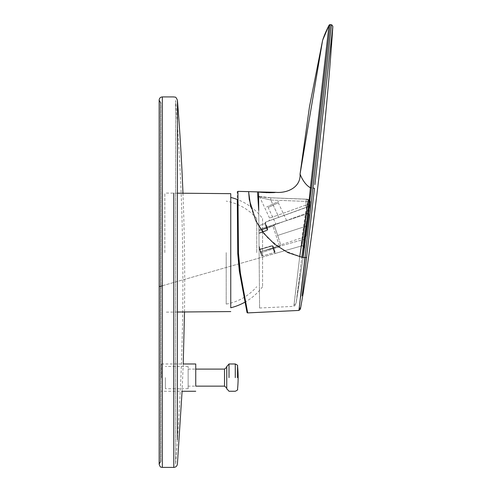 <?xml version="1.0" encoding="UTF-8"?>
<svg xmlns="http://www.w3.org/2000/svg" width="492" height="492" viewBox="0 0 492 492"><rect width="100%" height="100%" fill="white"/><g stroke="black" fill="none" stroke-linecap="round" stroke-linejoin="round"><path stroke-width="0.37" stroke-dasharray="2.46 1.84" d="M262.574 218.516L262.574 286.701L262.574 218.516A56.82 56.82 0 0 0 237.292 199.488L237.765 253.829L239.272 270.618L239.659 272.82L240.354 272.925L238.466 253.103L237.925 191.37M303.269 292.66L300.421 309.124M302.186 295.797L314.474 188.307L312.949 187.944L305.145 257.457L306.67 257.488M314.905 184.586L330.433 48.087M330.206 24.6L311.448 187.821L310.415 187.796L328.976 25.898L330.175 25.24M262.574 286.701A56.82 56.82 0 0 1 245.084 302.076L239.659 272.82L237.759 253.152M300.624 307.666L299.13 308.945L298.933 310.434M300.667 296.904L299.13 308.945M247.685 312.9L240.354 272.925M322.617 40.264L328.976 25.898M250.668 206.751L256.363 221.886L267.593 237.796L283.718 250.422L302.894 257.55L305.145 257.457M300.071 174.039C300.108 174.088 303.404 183.842 310.415 187.796L311.43 187.969L302.894 257.55M305.569 233.429L310.409 187.938M257.519 191.88L258.737 210.422L258.577 191.868M258.577 191.917L258.737 210.422M264.229 192.513L265.883 192.624M267.211 192.679L268.792 192.716M269.382 192.716L270.262 192.704M272.912 192.575L275.403 192.317M258.94 233.479L259.063 248.042L258.933 232.993L267.088 230.028L267.23 230.459L267.783 229.321L267.23 230.459L267.088 230.028L258.933 232.993L267.088 230.028L267.365 229.463L266.793 227.698L267.365 229.463L267.088 230.028L264.985 223.54L266.387 227.864L258.915 230.582L258.933 232.993L267.088 230.028A0.455 0.455 0 0 0 267.365 229.463L265.262 222.974L267.365 229.463A0.455 0.455 0 0 1 267.088 230.028L266.387 227.87L258.915 230.588L258.872 225.767L264.985 223.54L258.872 225.767L258.915 230.582L266.387 227.864L258.915 230.588L258.94 233.479L267.23 230.459L258.94 233.479M273.269 246.197L272.15 245.606L273.269 246.197L272.851 246.332L272.15 245.606L273.423 248.097L272.851 246.332A0.455 0.455 0 0 0 272.291 246.037L260.231 249.493L272.291 246.037A0.455 0.455 0 0 1 272.851 246.332L273.269 246.197L275.594 253.362L301.664 245.883L275.594 253.362L273.841 247.956L303.38 239.487L301.664 245.883L303.38 239.487L305.557 239.813L304.628 248.362L308.896 213.485L305.557 239.813L303.38 239.487L306.713 213.184L308.681 206.597L307.771 206.763L265.459 222.163L308.681 206.597L306.713 213.184L267.211 227.562L265.459 222.163L267.783 229.321L267.211 227.562L306.713 213.184L303.38 239.487L273.841 247.956L273.269 246.197M259.395 249.05L260.815 253.429L259.579 249.339A0.683 0.683 0 0 0 260.231 249.493L272.291 246.037L274.954 252.814L272.291 246.037L272.851 246.332L272.291 246.037L260.231 249.493L260.932 251.652L260.09 249.069L259.512 249.13L260.09 249.069L260.231 249.493M260.815 253.429L261.111 252.851L259.05 246.529L261.111 252.851L279.671 246.744L279.887 246.32L279.671 246.744L261.111 252.851L260.815 253.429L261.111 252.851M260.305 251.861L261.498 255.532L260.305 251.861L260.932 251.652L260.305 251.861L260.932 251.658L262.334 255.981A0.683 0.683 0 0 1 261.498 255.532A0.683 0.683 0 0 0 262.334 255.981L260.932 251.658L260.305 251.861M259.05 246.529L258.903 229.524L273.73 224.77L272.998 226.197L274.019 224.678L258.903 229.524L259.05 246.529M279.321 245.662L272.998 226.197L279.321 245.662L279.887 246.32L279.321 245.662L260.754 251.769L279.321 245.662M274.019 224.678L278.201 237.064L274.019 224.678M307.537 213.786L274.161 224.629L307.537 213.786M307.623 213.756A1.138 1.138 72 0 1 309.099 214.979L307.586 226.234L306.467 226.08L307.586 226.234L306.387 235.625L309.099 214.979L306.387 235.625A1.138 1.138 -35.5 0 1 305.618 236.547L306.467 226.08L305.618 236.547L280.6 244.924M278.201 237.064L280.692 244.733L278.201 237.064M275.895 224.069L286.602 220.588L275.895 224.069L268.177 207.513L278.306 202.79L268.177 207.513L266.664 206.96L278.853 201.277L266.664 206.96M162.329 285.76L301.75 245.859C303.607 245.668 304.566 246.504 304.628 248.362L296.092 303.257L301.811 257.322M307.771 206.763L278.589 217.384L307.771 206.763A2.276 1.285 -110 0 0 308.361 204.758L310.163 204.801L308.896 213.485L310.163 204.783L305.686 205.096L308.361 204.758A2.276 1.285 70 0 1 307.771 206.763M278.589 217.384L268.245 221.148L278.589 217.384L277.882 215.213L269.524 218.048L277.882 215.213L278.589 217.384M265.182 222.728A0.455 0.455 0 0 1 265.459 222.163A0.455 0.455 0 0 0 265.182 222.728L266.793 227.698L265.182 222.728M275.594 253.362A0.455 0.455 0 0 1 275.034 253.06L273.423 248.097L275.034 253.06A0.455 0.455 0 0 0 275.594 253.362M259.567 249.352L260.237 249.524L259.499 249.137M265.262 222.974A0.455 0.455 0 0 1 264.985 223.54A0.455 0.455 0 0 0 265.262 222.974M274.401 252.519L272.992 248.202L274.401 252.519A0.455 0.455 0 0 1 274.954 252.814A0.455 0.455 0 0 0 274.401 252.519L262.334 255.981L274.401 252.519M279.887 246.32L280.692 244.733L279.887 246.32M308.06 213.743L309.031 215.004L308.06 213.743L306.467 226.08L308.06 213.743M270.803 200.029L259.936 197.483L270.803 200.029L259.936 197.483L270.803 200.029L270.803 197.845C265.077 197.44 261.018 196.929 258.614 196.308C261.031 196.929 265.096 197.44 270.803 197.845L306.129 199.229L270.803 197.845L258.614 196.277L270.821 197.79L306.147 199.162L308.263 199.967L306.147 199.162L306.129 201.4C308.884 201.646 310.323 201.984 310.446 202.415L310.446 202.415C310.317 201.984 308.878 201.646 306.129 201.4L306.147 199.162C308.841 199.088 310.274 200.164 310.452 202.39L310.163 204.777L310.452 202.39C309.898 200.828 311.018 199.709 306.147 199.162L270.821 197.79L270.803 200.029L277.882 215.213L305.686 205.096L306.387 207.261L305.686 205.096L306.129 201.4L270.803 200.029L277.882 215.213L305.686 205.096L306.129 201.4L270.803 200.029M258.614 196.308L259.591 308.01L258.614 196.308L259.936 197.483L269.524 218.048C269.997 219.457 269.567 220.484 268.245 221.148M259.591 308.01L293.81 306.362L295.938 304.493L296.092 303.257L293.964 305.089C295.403 296.172 304.025 212.421 308.263 199.967A2.276 2.177 12.7 0 1 310.446 202.415L310.163 204.801A2.276 2.183 12.9 0 1 308.681 206.597A2.276 2.183 -167.1 0 0 310.12 205.035L310.163 204.783A2.276 2.183 -167.1 0 1 310.12 205.035L310.446 202.415C306.202 214.254 297.543 294.69 296.092 303.257L304.628 248.362L296.092 303.257L293.964 305.089L293.81 306.362L299.702 256.824M306.768 220.963L310.446 202.415A2.276 2.177 -167.3 0 0 308.263 199.967M308.896 213.485L306.713 213.184L308.896 213.485L310.12 205.035L305.557 239.813L308.896 213.485M286.602 220.588L278.306 202.79L278.853 201.277M164.832 252.611L164.832 193.073L164.832 252.611M230.754 197.446L230.754 307.771M226.203 252.611L226.203 304.093L226.203 252.611M256.744 252.611L256.744 218.516L256.744 252.611M188.128 369.098L195.742 369.098L195.742 386.146L188.128 386.146L188.128 369.098L188.128 388.76L188.128 366.485L188.128 386.146M161.419 377.622L161.419 363.982L161.419 377.622M165.398 377.622L165.398 388.76L165.398 377.622M160.964 461.717L160.964 102.594L160.964 461.717L160.281 462.111L160.281 102.201L160.281 462.111M159.15 100.233L159.15 464.079M182.969 193.233A2272.917 2272.917 0 0 1 184.709 282.156L184.512 311.971M161.419 363.982L183.233 363.982L182.089 391.257L161.419 391.257M175.607 463.907L175.607 100.405L175.607 463.907C180.459 403.422 182.889 342.838 182.889 282.156A2271.097 2271.097 0 0 0 175.607 100.405M237.765 253.829L237.23 192.058M237.759 253.103L238.466 253.103M259.044 245.852L260.09 249.069L272.15 245.606L260.09 249.063L259.044 245.852M260.754 251.763L260.317 251.904L260.754 251.763M258.915 230.717L272.998 226.197L258.915 230.717M277.531 235.483L306.467 226.08L277.531 235.483M266.793 227.698L267.211 227.562L266.793 227.698M267.365 229.463L267.783 229.321L267.088 230.028L267.365 229.463M273.841 247.956L273.423 248.097L273.841 247.956M266.805 227.728L266.387 227.87L266.805 227.728M260.932 251.652L273.411 248.066L260.932 251.658M306.387 235.625A1.138 1.138 -35.5 0 1 305.618 236.547L306.387 235.625L309.142 214.666L306.387 235.625M304.542 248.38A2.276 2.276 -106 0 0 301.664 245.883C303.847 246.148 304.812 246.879 304.56 248.079L305.557 239.813L304.56 248.079C304.812 246.879 303.847 246.148 301.664 245.883A2.276 2.276 74 0 1 304.542 248.38M173.793 193.153L173.793 312.063M173.793 363.982L173.793 391.257M162.329 391.257L162.329 363.982M177.415 439.713L177.415 124.599M301.75 245.859C303.601 245.668 304.56 246.504 304.628 248.362L303.872 246.332L301.756 245.859L159.15 286.67M177.415 193.184L164.832 193.073M177.415 312.033L164.832 312.143M256.744 218.516A52.275 52.275 0 0 0 226.203 201.13M226.203 304.093A52.275 52.275 0 0 0 256.744 286.701M188.128 366.485L165.398 366.485M188.128 388.76L165.398 388.76M226.769 388.698L226.769 366.54M226.75 367.223L226.75 388.016M226.75 388.988L226.75 366.257M160.964 102.594L160.281 102.201"/><path stroke-width="0.74" d="M257.519 191.88L258.577 191.868L257.519 191.88L258.577 191.868L258.737 210.422L257.519 191.88L237.925 191.37L237.23 192.021L237.925 191.37L238.466 253.103L240.354 272.925L239.659 272.82L239.272 270.618L237.765 253.829L237.292 199.488A56.82 56.82 0 0 0 230.754 197.446L230.754 193.651L177.415 193.184M303.269 292.66L300.421 309.124L303.269 292.66C316.946 204.358 326.805 115.626 332.85 26.463L314.905 184.586M300.624 307.666L299.13 308.945L331.485 24.778L312.937 187.938L314.48 188.319L302.186 295.797M330.433 48.087L332.85 26.463L331.836 24.871L330.206 24.6L311.43 187.975L305.68 233.442L310.409 187.938M275.403 192.317C275.557 193.012 259.02 192.483 258.921 191.929L275.403 192.317C286.928 193.461 300.883 187.563 300.071 174.039L322.617 40.264L329.025 25.221L310.415 187.796L311.448 187.821L310.415 187.796C303.404 183.842 300.108 174.088 300.071 174.039L309.468 106.807L322.617 40.264L329.025 25.221L330.206 24.6M247.015 312.457L247.015 312.457A0.683 0.683 59.3 0 0 247.685 312.9L246.984 312.34L245.084 302.076A56.82 56.82 0 0 1 230.754 307.771L230.754 193.651M237.759 253.152L239.659 272.82L246.984 312.34L247.685 312.9L298.933 310.434L247.685 312.9L240.354 272.925M299.13 308.945L298.933 310.434L300.421 309.124M306.67 257.488L305.145 257.457L300.667 296.904M248.626 191.782L250.668 206.751M305.569 233.429L302.894 257.55L305.145 257.457M237.23 192.028L237.925 191.37L248.626 191.622L249.284 199.66L255.846 220.865L263.7 233.282L274.671 244.321L288.017 252.642L302.894 257.55M258.737 210.422L258.577 191.917L264.229 192.513M265.883 192.624L267.211 192.679M268.792 192.716L269.382 192.716M270.262 192.704L272.912 192.575M308.263 199.967L299.702 256.824M301.811 257.322L306.768 220.963M226.75 388.016L224.512 386.146L195.742 386.146L195.742 363.982L195.742 369.098L224.512 369.098L224.512 386.146L224.512 369.098L226.75 367.223M159.15 100.097L159.15 464.22L159.15 100.097C159.334 98.166 160.398 97.102 162.329 96.918L162.329 467.4L173.793 467.4L173.793 193.153M160.281 462.111L159.15 464.079L159.15 100.233L160.281 102.201M184.512 311.971L183.233 363.982L195.742 363.982M195.742 391.257L182.089 391.257L177.415 464.054C177.077 466.108 175.865 467.222 173.793 467.4L173.793 391.257M328.976 25.898L330.175 25.24M237.759 253.103L238.466 253.103M226.769 377.622L226.769 366.54L226.769 377.622M229.02 377.622L229.02 363.982L229.02 377.622M235.274 377.622L235.274 363.982L235.274 377.622M237.538 377.622L237.538 366.023L237.538 377.622M173.793 312.063L173.793 363.982M159.15 464.22C160.632 468.544 161.364 466.785 162.329 467.4L162.329 391.257M162.329 363.982L162.329 96.918L173.793 96.918C174.894 97.576 175.509 95.676 177.415 100.263L177.415 439.713M177.415 124.599L177.415 100.263A2272.917 2272.917 0 0 1 182.969 193.233M332.444 32.349L332.85 26.463L332.444 32.349M329.025 25.221L329.677 24.649L329.025 25.221C325.544 32.343 324.794 34.151 322.937 39.298C324.794 34.151 325.544 32.343 329.025 25.221M237.925 191.37L248.626 191.622M298.933 310.434L247.685 312.9M159.15 286.67L162.329 285.76M230.754 311.571L177.415 312.033M226.769 366.54L229.02 363.982L235.274 363.982C237.304 364.892 238.054 365.574 237.538 366.023A113.646 113.646 0 0 1 237.538 389.215C238.054 389.664 237.304 390.347 235.274 391.257L229.02 391.257L226.769 388.698M226.75 366.257L226.75 388.988"/></g></svg>
